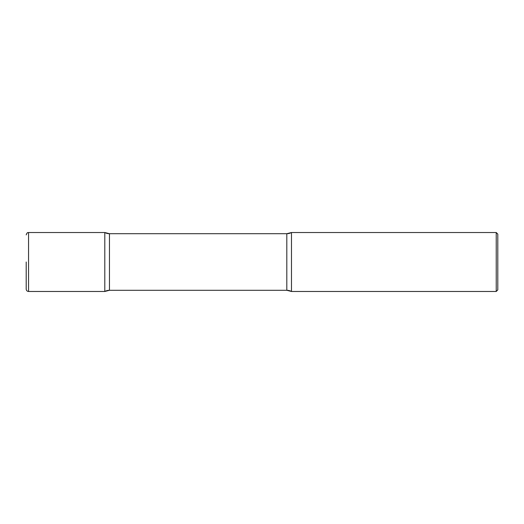 <?xml version="1.0" encoding="UTF-8"?>
<svg xmlns="http://www.w3.org/2000/svg" width="524" height="524" viewBox="0 0 524 524"><rect width="100%" height="100%" fill="white"/><g stroke="black" fill="none" stroke-linecap="round" stroke-linejoin="round"><path stroke-width="0.79" d="M26.2 262L26.2 289.117L26.2 262M28.558 291.475L28.558 232.525L104.8 232.525L104.8 291.475A9.825 9.825 0 0 1 109.464 290.296L109.464 233.704L109.464 290.296L286.811 290.296L109.464 290.296L104.8 291.475L104.8 232.525L104.8 291.475L28.558 291.475C27.124 291.337 26.338 290.551 26.2 289.117M496.228 232.525L291.475 232.525L286.811 233.704L109.464 233.704L286.811 233.704L286.811 290.296L286.811 233.704A9.825 9.825 0 0 0 291.475 232.525L291.475 291.475L291.475 232.525L291.475 291.475L496.228 291.475L496.228 232.525L497.8 234.097L497.8 289.903L496.228 291.475M104.8 232.525A9.825 9.825 0 0 0 109.464 233.704L104.8 232.525M286.811 290.296A9.825 9.825 0 0 1 291.475 291.475L286.811 290.296M28.558 232.525C27.995 232.97 27.477 231.529 26.2 234.883"/></g></svg>

